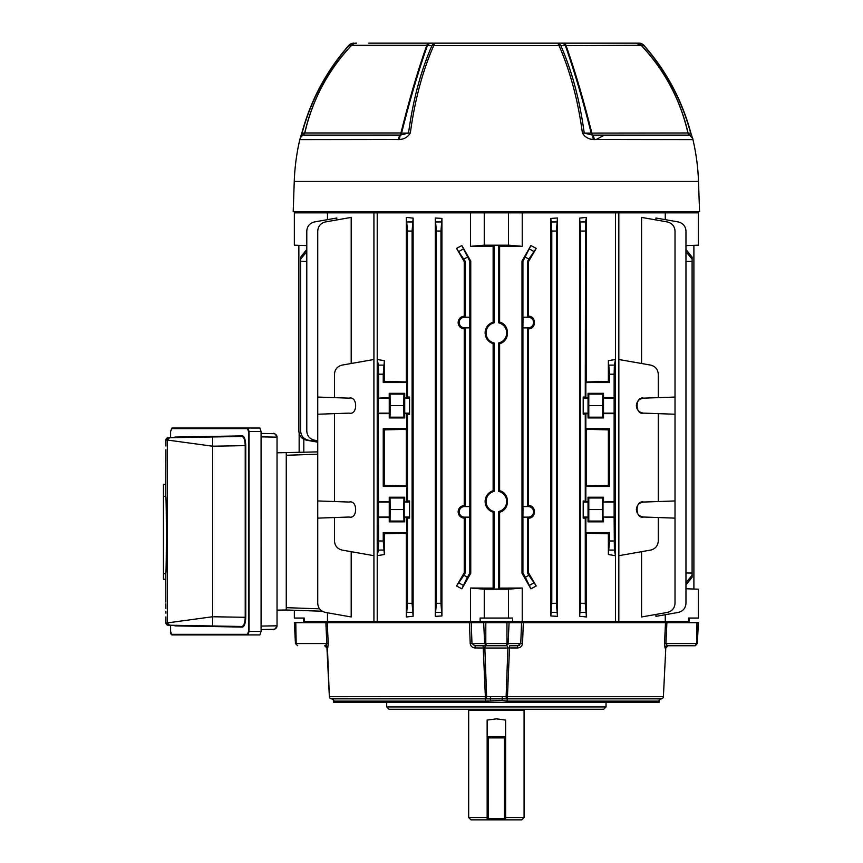 <?xml version="1.0" encoding="UTF-8"?>
<svg xmlns="http://www.w3.org/2000/svg" width="863" height="863" viewBox="0 0 863 863"><rect width="100%" height="100%" fill="white"/><g stroke="black" fill="none" stroke-linecap="round" stroke-linejoin="round"><path stroke-width="1.29" d="M689.17 618.059L689.17 621.522L665.265 621.522L665.265 614.715M469.763 317.239L464.477 317.239A5.275 5.275 0 0 0 459.192 322.525A5.275 5.275 0 0 0 464.477 327.8L469.763 327.8L469.828 317.185L465.211 317.185L464.229 316.214C460.529 316.645 458.49 318.749 458.113 322.525C458.48 326.29 460.518 328.393 464.229 328.835L465.211 327.864L465.211 506.505L469.828 506.505L469.828 327.864L465.211 327.864M469.763 506.57L464.477 506.57A5.275 5.275 0 0 0 459.192 511.845A5.275 5.275 0 0 0 464.477 517.131L469.763 517.131L469.828 506.505M464.229 328.835L464.229 505.535C460.529 505.977 458.49 508.08 458.113 511.845C458.48 515.621 460.518 517.724 464.229 518.156L465.211 517.196L465.211 573.032L464.229 572.773L464.229 518.156M667.638 622.676L667.53 621.522L512.611 621.522L522.223 621.522L522.223 588.037L499.612 588.102L499.612 512.244C510.098 509.742 510.098 493.172 499.612 490.68L499.612 343.69C510.098 341.198 510.098 324.628 499.612 322.126L499.612 246.268L522.223 246.333L508.501 245.178L484.251 245.178L484.251 212.848L470.529 212.848L470.529 246.333L493.14 246.268L494.068 245.329L494.068 322.848A10.324 10.324 0 0 0 494.068 342.978L494.068 491.392A10.324 10.324 0 0 0 494.068 511.522L494.068 589.041L493.14 588.102L470.529 588.037L484.251 589.192L484.251 618.059L512.611 618.059L512.611 621.522L470.529 621.522L470.529 588.037M493.14 246.268L493.14 322.126C488.091 323.959 485.416 327.552 485.103 332.913C485.405 338.264 488.091 341.867 493.14 343.69L493.14 490.68C488.091 492.503 485.416 496.096 485.103 501.457C485.405 506.818 488.091 510.411 493.14 512.244L494.068 511.522M493.14 343.69L494.068 342.978M636.355 509.537C636.797 513.938 639.203 516.441 643.582 517.023L658.286 517.541L658.286 540.982C657.908 545.826 655.373 548.857 650.659 550.076L618.847 555.686L618.847 359.493L650.659 365.103C655.373 366.322 657.908 369.353 658.286 374.197L658.286 397.638L643.582 398.156C639.203 398.749 636.797 401.241 636.355 405.642C636.797 410.044 639.203 412.536 643.582 413.129C639.203 412.536 636.797 410.044 636.355 405.642C636.797 401.241 639.203 398.749 643.582 398.156C634.941 395.901 634.941 415.383 643.582 413.129L658.286 413.647L658.286 501.543L643.582 502.05C639.203 502.644 636.797 505.135 636.355 509.537C636.797 513.938 639.203 516.441 643.582 517.023C634.941 519.278 634.941 499.796 643.582 502.05C639.203 502.644 636.797 505.135 636.355 509.537M609.505 374.197L608.361 360.658L608.361 381.403L586.43 381.964L586.43 217.4L585.535 221.953L585.265 397.056L583.194 397.056L583.194 414.229L588.037 413.647L588.037 417.951L603.507 417.951L602.741 417.185L602.741 394.1L603.507 393.334L603.507 397.638L614.132 397.638L614.132 374.197L609.505 374.197L609.505 382.557L608.361 381.403M608.361 360.658L615.502 359.493L614.391 365.103L614.132 374.197M603.507 417.951L603.507 413.647L614.132 413.647L614.132 501.543L602.989 502.05L602.989 517.023L614.132 517.541L614.391 550.076L615.502 555.686L615.502 359.493M615.502 555.686L608.361 554.521L609.505 540.982L614.132 540.982M583.194 518.124L583.194 500.95L583.194 518.124L585.265 518.124L585.265 603.323L586.43 616.969L586.43 533.215L608.361 533.776L608.361 554.521M586.43 616.969L579.623 616.258L580.648 603.323L585.265 603.323M585.265 231.047L580.648 231.047L579.623 218.112L579.623 616.258M579.623 218.112L586.43 217.4M522.989 517.131L528.275 517.131A5.275 5.275 0 0 0 533.55 511.845A5.275 5.275 0 0 0 528.275 506.57L522.989 506.57L522.924 517.196L527.541 517.196L527.541 573.032L528.523 572.773L528.523 518.156C536.398 518.383 536.419 505.33 528.523 505.535L528.523 328.835C536.398 329.051 536.419 315.998 528.523 316.214L528.523 261.597L536.214 248.393L528.836 259.105L527.541 261.338L528.523 261.597M528.523 572.773L536.214 585.977L530.896 588.814L521.996 573.28L521.996 261.09L530.896 245.556L536.214 248.393M557.455 218.005L557.455 616.365L550.821 615.945L550.821 218.425L557.455 218.005L556.408 231.047L556.408 603.323L557.455 616.365M685.966 245.61L698.404 245.178L698.404 212.848L618.825 212.848L618.825 621.522L615.535 621.522L615.535 212.848L484.251 212.848M522.223 246.333L522.223 212.848M522.223 588.037L508.501 589.192L508.501 618.059M325.114 622.676L325.222 621.522L480.141 621.522L480.141 618.059L484.251 618.059M508.501 589.192L484.251 589.192M688.48 621.522L688.48 618.059L698.404 618.059L698.404 589.192L685.966 588.76M294.348 610.26L322.201 611.231L286.268 609.979L294.348 610.26L294.348 618.059L304.272 618.059L304.272 621.522L303.582 621.522L303.582 618.059M327.487 612.784L327.487 621.522L304.272 621.522M351.187 363.506L351.187 217.4L325.362 221.953C320.658 223.172 318.113 226.203 317.735 231.047L317.735 414.229L349.17 413.129C357.811 415.383 357.811 395.901 349.17 398.156L317.735 397.056M351.187 551.673L351.187 616.969L325.362 612.417C320.658 611.198 318.113 608.167 317.735 603.323L317.735 518.124L334.466 517.541L334.466 540.982C334.844 545.826 337.379 548.857 342.093 550.076L373.906 555.686L373.906 359.493L342.093 365.103C337.379 366.322 334.844 369.353 334.466 374.197L334.466 397.638M470.529 212.848L377.217 212.848L377.217 621.522L373.927 621.522L373.927 212.848L294.348 212.848L294.348 245.178L306.786 245.61M327.487 219.655L327.487 212.848M317.735 440.766L314.412 440.184C309.709 438.976 307.163 435.944 306.786 431.09L306.786 231.047C307.163 226.203 309.709 223.172 314.412 221.953L336.807 218.005L336.807 219.936M665.265 212.848L665.265 219.655M655.945 614.434L655.945 616.365L678.34 612.417C683.043 611.198 685.589 608.167 685.966 603.323L685.966 231.047C685.589 226.203 683.043 223.172 678.34 221.953L655.945 218.005L655.945 219.936M641.565 363.506L641.565 217.4L667.39 221.953C672.094 223.172 674.639 226.203 675.017 231.047L675.017 397.056L658.286 397.638M658.286 517.541L675.017 518.124L675.017 603.323C674.639 608.167 672.094 611.198 667.39 612.417L641.565 616.969L641.565 551.673M334.466 413.647L334.466 501.543L317.735 500.95L317.735 414.229M334.466 517.541L349.17 517.023C357.811 519.278 357.811 499.796 349.17 502.05L334.466 501.543M383.237 374.197L383.237 382.557L406.905 382.557L406.905 397.638L404.715 397.638L404.715 393.334L389.245 393.334L389.245 397.638L378.113 398.156L378.62 540.982L383.237 540.982L384.391 554.521L377.25 555.686L377.25 359.493L384.391 360.658L383.237 374.197L378.62 374.197L378.62 397.638M383.237 382.557L384.391 381.403L406.322 381.964L406.322 217.4L413.129 218.112L413.129 616.258L406.322 616.969L406.322 533.215L384.391 533.776L384.391 554.521M384.391 360.658L384.391 381.403M378.62 374.197L378.361 365.103L377.25 359.493M377.25 555.686L378.361 550.076L378.62 540.982M614.132 413.647L614.132 397.638M614.132 517.541L614.132 501.543M586.43 381.964L585.848 382.557L609.505 382.557M585.848 382.557L585.848 397.638L585.265 397.056M588.037 417.951L588.803 417.185L588.803 394.1L588.037 393.334L588.037 397.638L585.848 397.638M588.037 393.334L603.507 393.334M493.14 512.244L493.14 588.102M464.229 316.214L464.229 261.597L456.538 248.393L461.856 245.556L469.828 261.338L469.828 317.185M469.828 261.338L470.756 261.09L461.856 245.556M470.756 261.09L470.756 573.28L461.856 588.814L456.538 585.977L464.229 572.773M441.932 615.945L441.932 218.425L440.961 231.047L440.961 603.323L441.932 615.945L435.297 616.365L436.344 603.323L440.961 603.323M440.961 231.047L436.344 231.047L435.297 218.005L435.297 616.365M435.297 218.005L441.932 218.425M528.523 505.535L527.541 506.505L522.924 506.505L522.924 327.864L527.541 327.864L528.523 328.835M527.541 327.864L527.541 506.505M527.541 517.196L528.523 518.156M522.924 517.196L522.924 573.032L525.373 577.271L528.836 575.265L527.541 573.032M464.229 505.535L465.211 506.505M464.229 261.597L465.211 261.338L465.211 317.185M465.211 261.338L456.538 248.393M465.211 573.032L463.916 575.265L467.379 577.271L469.828 573.032L470.756 573.28M469.763 517.131L469.828 573.032M469.828 517.196L465.211 517.196M528.523 316.214L527.541 317.185L522.924 317.185L522.924 261.338L530.896 245.556M527.541 261.338L527.541 317.185M499.612 588.102L498.685 589.041L498.685 511.522L499.612 512.244M499.612 490.68L498.685 491.392L498.685 342.978L499.612 343.69M494.068 491.392L493.14 490.68M499.612 322.126L498.685 322.848L498.685 245.329L499.612 246.268M494.068 322.848L493.14 322.126M298.857 245.329L298.857 431.09C299.234 435.944 301.77 438.976 306.484 440.184L317.735 442.169M693.895 245.329L693.895 589.041M498.685 511.522A10.324 10.324 0 0 0 498.685 491.392M498.685 342.978A10.324 10.324 0 0 0 498.685 322.848M494.068 245.329L498.685 245.329M498.685 589.041L494.068 589.041M306.786 251.672L300.648 259.105L300.648 431.09C301.025 435.944 303.571 438.976 308.274 440.184L317.735 441.856M300.648 261.338L306.786 261.392M300.648 259.105L300.648 257.109L306.786 249.461M685.966 261.392L692.104 261.338L692.104 573.032L685.966 572.978M685.966 249.461L692.104 257.109L692.104 259.105L685.966 251.672M692.104 261.338L692.104 259.105M692.104 573.032L692.104 577.271L685.966 584.909M522.989 327.8L528.275 327.8A5.275 5.275 0 0 0 533.55 322.525A5.275 5.275 0 0 0 528.275 317.239L522.989 317.239L522.924 327.864M522.924 261.338L521.996 261.09M522.924 573.032L521.996 573.28M608.361 533.776L609.505 532.633L609.505 540.982M603.507 517.541L603.507 521.845L602.741 521.079L602.525 509.537L602.741 497.994L603.507 497.228L603.507 501.543M585.265 518.124L588.037 517.541L588.037 521.845L603.507 521.845M585.848 517.541L585.848 532.633L586.43 533.215M609.505 532.633L585.848 532.633M585.848 413.647L585.848 428.728L586.43 429.31L586.43 485.869L585.848 486.452L609.505 486.452L608.361 485.308L586.43 485.869M608.361 485.308L608.361 429.882L609.505 428.728L585.848 428.728M609.505 428.728L609.505 486.452M585.848 486.452L585.848 501.543L583.194 500.95M588.037 521.845L588.803 521.079L588.803 497.994L588.037 497.228L588.037 501.543L585.848 501.543M588.037 497.228L603.507 497.228M585.265 414.229L585.265 500.95M580.648 231.047L580.648 603.323M583.194 414.229L583.194 397.056M588.037 501.543L588.037 517.541M588.037 413.647L588.037 397.638M603.507 413.647L603.507 397.638M317.735 518.124L317.735 500.95M349.17 502.05C357.811 499.796 357.811 519.278 349.17 517.023M349.17 413.129C357.811 415.383 357.811 395.901 349.17 398.156M658.286 413.647L675.017 414.229L675.017 500.95L658.286 501.543M378.62 413.647L389.245 413.647L389.245 417.951L404.715 417.951L404.715 413.647L406.905 413.647L406.905 428.728L383.237 428.728L383.237 486.452L406.905 486.452L406.905 501.543L404.197 502.05L404.197 517.023L406.905 517.541L406.905 532.633L383.237 532.633L383.237 540.982M404.715 517.541L404.715 521.845L403.949 521.079L403.733 509.537L403.949 497.994L404.715 497.228L389.245 497.228L389.245 501.543L378.62 501.543M404.715 497.228L404.715 501.543M406.905 413.647L407.487 414.229L407.487 500.95L406.905 501.543M406.905 428.728L406.322 429.31L384.391 429.882L384.391 485.308L406.322 485.869L406.322 429.31M406.322 485.869L406.905 486.452M413.129 218.112L412.104 231.047L407.487 231.047L407.487 397.056L406.905 397.638M407.487 231.047L406.322 217.4M406.322 381.964L406.905 382.557M404.715 521.845L389.245 521.845L390.011 521.079L390.227 509.537L390.011 497.994L389.245 497.228M378.62 517.541L389.245 517.541L389.245 521.845M608.361 429.882L586.43 429.31M384.391 533.776L383.237 532.633M383.237 486.452L384.391 485.308M384.391 429.882L383.237 428.728M406.322 616.969L407.487 603.323L412.104 603.323L413.129 616.258M406.905 517.541L407.487 518.124L407.487 603.323M406.905 532.633L406.322 533.215M675.017 414.229L675.017 397.056M675.017 518.124L675.017 500.95M412.104 231.047L412.104 603.323M407.487 414.229L409.558 414.229L409.558 397.056L407.487 397.056M407.487 518.124L409.558 518.124L409.558 500.95L407.487 500.95M436.344 231.047L436.344 603.323M556.408 231.047L551.791 231.047L551.791 603.323L556.408 603.323M551.791 231.047L550.821 218.425M550.821 615.945L551.791 603.323M467.379 577.271L461.856 588.814M456.538 585.977L463.916 575.265M528.836 575.265L536.214 585.977M530.896 588.814L525.373 577.271M685.966 582.698L692.104 575.265M277.034 452.816L317.735 451.878M317.735 454.186L286.268 455.276L286.268 607.671L319.558 608.825L320.842 610.227M588.803 394.1L602.741 394.1M589.019 405.642L602.525 405.642M588.803 417.185L602.741 417.185M588.803 497.994L602.741 497.994M589.019 509.537L602.525 509.537M588.803 521.079L602.741 521.079M389.245 417.951L390.011 417.185L390.227 405.642L390.011 394.1L389.245 393.334M404.715 417.951L403.949 417.185L390.011 417.185M403.949 417.185L403.733 405.642L390.227 405.642M403.733 405.642L403.949 394.1L390.011 394.1M403.949 394.1L404.715 393.334M404.715 413.647L404.715 397.638M389.245 413.647L389.245 397.638M403.949 497.994L390.011 497.994M403.949 521.079L390.011 521.079M403.733 509.537L390.227 509.537M389.245 501.543L389.245 517.541M409.558 397.056L409.558 414.229M409.558 500.95L409.558 518.124M484.251 245.178L470.529 246.333M508.501 245.178L508.501 212.848M615.535 212.848L618.825 212.848M373.927 212.848L377.217 212.848M299.148 452.525L299.148 433.42M303.819 439.278L303.819 452.363M523.83 709.257L524.078 710.184L468.674 710.184L468.674 817.541L487.142 817.541M468.674 817.541L470.982 819.85L487.142 819.85L487.142 720.087L496.376 718.847L505.61 720.087L505.61 819.85L521.77 819.85L524.078 817.541L505.61 817.541M487.142 819.85L505.61 819.85M368.695 43.15L638.868 43.15A6.926 6.537 90 0 1 643.895 45.653L641.543 45.61C664.92 70.755 680.422 99.914 688.07 133.085L690.659 133.075C681.824 100.345 666.236 71.208 643.895 45.653L644.068 45.502C666.419 71.068 682.029 100.237 690.885 133.021L689.515 135.07A3.236 3.118 90 0 1 688.07 133.085L687.94 132.988M532.223 43.15L624.057 43.15M472.363 43.15L520.389 43.15M460.518 43.15L456.775 43.15M577.66 43.15L578.555 43.15M692.622 138.576L692.946 139.601L593.086 139.482C588.458 139.202 584.898 137.044 582.406 133.021C578.005 100.259 570.195 71.09 558.997 45.512L433.755 45.512A6.926 3.959 -156.2 0 0 431.91 45.653A6.926 5.254 -90 0 1 435.955 43.15A6.926 2.923 90 0 0 433.755 45.512C422.557 71.09 414.747 100.259 410.346 133.021C407.854 137.044 404.294 139.202 399.666 139.482L299.806 139.601A6.926 6.926 0 0 1 303.215 135.103L400.518 135.07A3.236 2.298 90 0 0 401.586 133.085L408.533 133.075C412.935 100.345 420.723 71.208 431.91 45.653L427.379 45.61C418.512 70.755 409.914 99.914 401.586 133.085L400.939 132.978C409.245 99.698 417.865 70.475 426.786 45.308L351.608 45.308A6.926 6.926 0 0 1 356.635 43.15M431.403 43.15A6.926 5.264 -90 0 0 427.379 45.61L426.786 45.308A6.926 3.333 -90 0 1 429.202 43.15M399.666 139.482A6.926 3.096 78.5 0 1 400.518 135.07L408.533 133.075A6.926 1.543 7.6 0 1 410.346 133.021M397.746 139.601L398.436 139.601A6.926 3.452 90 0 1 400.141 135.103A3.236 1.607 90 0 0 400.939 132.978L304.822 132.978L303.215 135.103A3.236 3.236 -90 0 0 304.822 132.978C312.514 99.536 328.113 70.313 351.608 45.308L348.857 45.653C326.516 71.208 310.928 100.345 302.093 133.075L303.237 135.07A6.926 6.807 -164.1 0 0 299.936 139.137L301.867 133.021L304.682 133.085C312.428 99.73 327.94 70.572 351.209 45.61A6.926 6.526 -90 0 1 356.203 43.15M563.55 43.15A6.926 3.333 90 0 1 565.966 45.308C574.834 70.291 583.453 99.515 591.813 132.978A3.236 1.607 -90 0 0 592.611 135.103L689.526 135.103A6.926 6.926 90 0 1 692.946 139.601A217.756 217.756 0 0 1 698.501 181.446L699.559 211.694L293.193 211.694L294.251 181.446A217.756 217.756 0 0 1 299.806 139.601M692.903 139.482A6.926 6.807 164.1 0 0 692.827 139.18L692.838 139.191C691.641 138.339 695.535 141.187 689.526 135.103A3.236 3.236 0 0 1 687.93 132.978L591.166 133.085A3.236 2.298 -90 0 0 592.234 135.07L592.611 135.103A6.926 3.452 -90 0 1 594.316 139.601L596.204 139.482L604.456 135.103M348.684 45.502A6.926 6.926 0 0 1 353.884 43.15A6.926 6.537 -90 0 0 348.857 45.653L348.695 45.512C326.333 71.068 310.723 100.237 301.867 133.021M591.166 133.085C582.784 99.73 574.186 70.572 565.373 45.61L560.842 45.653C572.029 71.208 579.817 100.345 584.219 133.075L591.166 133.085M687.93 132.978C680.238 99.536 664.639 70.313 641.144 45.308L565.373 45.61A6.926 5.264 90 0 0 561.349 43.15M582.406 133.021A6.926 1.543 -7.6 0 1 584.219 133.075L592.234 135.07A6.926 3.096 -78.5 0 1 593.086 139.482M636.549 43.15A6.926 6.526 90 0 1 641.543 45.61L641.112 45.308M690.885 133.021L692.827 139.159A6.926 6.807 164.1 0 0 689.515 135.07L689.526 135.103M560.842 45.653A6.926 3.959 156.2 0 0 558.997 45.512A6.926 2.923 90 0 0 556.797 43.15A6.926 5.254 90 0 1 560.842 45.653M261.155 433.409L273.625 433.69A3.463 3.463 0 0 1 277.034 437.153L261.155 436.872L261.079 433.409L272.913 433.647C274.056 432.719 275.426 433.884 277.034 437.153L277.034 625.804L261.155 626.074L261.079 436.872M277.034 610.141L286.268 609.979L286.268 452.967M273.625 629.267A3.463 3.463 180 0 0 277.034 625.804A3.463 3.463 180 0 1 273.625 629.267L261.079 629.537L261.079 626.074M167.379 437.897A2.309 2.309 89 0 1 168.145 437.746L241.823 436.462A0.583 0.55 89 0 0 242.352 435.891C244.369 436.29 245.502 439.537 245.75 445.642L245.75 617.315C245.502 623.399 244.369 626.646 242.352 627.067A0.583 0.55 91 0 0 241.823 626.484L168.145 625.2A2.309 2.309 0 0 1 165.879 622.989M165.869 622.903A2.309 2.309 0 0 1 165.869 622.892L165.869 616.905L165.869 622.892L167.325 622.913L212.632 616.743L212.632 446.203L167.325 440.033L165.869 440.054L165.869 446.042L165.869 440.054L168.145 437.746L165.869 440.054A2.309 2.309 0 0 1 165.869 440.044M165.772 602.072L165.761 579.235L163.441 579.235L163.441 484.305L165.772 484.305L165.869 449.763M165.793 459.429L165.836 454.984M259.892 428.037L261.079 431.5L261.079 631.446L259.892 634.909L172.147 634.909A0.583 0.55 -90 0 1 171.597 634.337L247.519 634.337L248.512 631.446L248.512 431.5L247.519 428.609A0.583 0.55 -90 0 1 248.069 428.037L259.892 428.037M165.772 484.305L165.772 496.419C166.548 497.379 166.548 572.687 165.772 573.69L165.772 579.235M241.823 626.484C243.83 626.117 244.963 623.064 245.221 617.315L245.221 445.642L212.632 446.203L212.632 436.969L172.449 437.67M172.449 625.276L174.391 625.308A0.583 0.55 91 0 1 174.93 625.88L174.337 625.308M168.145 625.2L200.432 625.761L168.145 625.2L165.869 622.892L168.145 625.2M245.75 445.642L245.221 445.642C244.973 439.893 243.841 436.84 241.823 436.462M247.519 428.609L171.597 428.609A0.583 0.55 -90 0 1 172.147 428.037L248.069 428.037L249.062 431.5L249.062 631.446L248.069 634.909A0.583 0.55 -90 0 1 247.519 634.337M165.772 573.69L163.441 573.69M165.772 496.419L163.441 496.419M174.466 437.627L174.391 437.638A0.583 0.55 89 0 0 174.93 437.066L242.352 435.891M504.456 819.85L488.296 819.85L504.456 819.85A1.154 1.154 0 0 0 505.61 818.696A1.154 1.154 0 0 1 504.456 819.85A1.154 1.154 0 0 0 505.61 818.696L504.456 818.696L504.456 737.887L488.296 737.887L488.296 818.696L504.456 818.696L504.456 819.85M488.296 736.732L504.456 736.732L488.296 736.732A1.154 1.154 0 0 0 487.142 737.887L488.296 737.887L488.296 736.732A1.154 1.154 0 0 0 487.142 737.887A1.154 1.154 0 0 1 488.296 736.732M487.142 818.696A1.154 1.154 0 0 0 488.296 819.85L488.296 818.696L487.142 818.696A1.154 1.154 0 0 0 488.296 819.85M505.61 737.887A1.154 1.154 0 0 0 504.456 736.732A1.154 1.154 0 0 1 505.61 737.887L504.456 737.887L504.456 736.732M603.733 709.257L389.019 709.257L386.71 706.948L606.042 706.948L603.733 709.257M386.71 702.331L386.71 706.948M606.042 702.331L606.042 706.948M327.444 648.027L329.364 696.678A2.309 2.309 0 0 0 331.619 698.868L485.459 698.868L483.237 647.951L484.855 648.027L486.613 696.592L506.128 696.592L507.897 648.027L509.515 647.951L507.444 696.678L663.388 696.678A2.309 2.309 0 0 1 661.134 698.868L660.734 698.911A2.309 2.309 78.9 0 1 660.961 698.879M659.256 699.925L658.879 701.134A2.309 2.309 90 0 1 661.134 698.868A2.309 2.309 90 0 0 663.388 696.678L665.805 647.951L668.113 645.761A2.309 2.298 90 0 0 665.805 647.951L668.113 645.761A2.309 2.298 -90 0 0 665.805 647.951L663.399 696.668A2.309 2.309 0 0 1 661.134 698.868L507.293 698.868L507.088 701.134L502.05 700.454L485.664 701.134L333.873 701.134L333.603 700.454A2.309 2.265 -10.6 0 0 333.582 700.163M506.959 622.676L506.959 643.571L506.225 645.761L475.049 645.761L471.985 643.571L520.767 643.571L521.543 622.676L471.209 622.676L471.985 643.571L470.206 643.571L469.44 622.676L327.239 622.676L328.231 643.571L327.746 647.951L326.948 647.951L329.353 696.668A2.309 2.309 0 0 0 331.619 698.868L331.619 698.868A2.309 2.309 -90 0 1 329.364 696.678L486.613 696.592A2.309 1.154 90 0 1 485.491 698.868L507.293 698.868A2.309 1.154 90 0 1 506.128 696.592L507.444 696.678L507.088 701.134M667.121 645.761L694.995 645.761L667.293 645.761L665.912 643.571L697.304 643.571L698.404 622.676L666.894 622.676L665.912 643.571L664.521 643.571L665.502 622.676L523.215 622.676M659.559 699.559L659.213 702.331L333.539 702.331L333.496 699.979M507.142 701.134L658.879 701.134A2.309 2.309 78.9 0 1 660.734 698.911L661.134 698.868M327.67 662.353L327.606 661.241M663.399 696.668L665.47 654.596M665.082 662.353L664.715 669.753M664.521 643.571L665.006 647.951A2.309 2.287 -90 0 1 667.293 645.761L666.819 645.643M521.543 622.676L523.312 622.676L522.547 643.571C522.018 646.376 520.313 647.833 517.412 647.951L509.515 647.951L509.688 645.761L517.703 645.761L517.412 647.951M470.206 643.571C470.734 646.376 472.449 647.833 475.33 647.951L475.049 645.761L474.089 645.653M486.279 645.761L506.473 645.761L486.279 645.761A2.309 1.424 -90 0 0 484.855 648.027L475.33 647.951M469.44 622.676L471.209 622.676M665.502 622.676L666.894 622.676M696.98 622.676L696.56 643.571L694.995 645.761L697.304 643.571L698.404 622.676M327.746 647.951A2.309 2.287 90 0 0 325.459 645.761L325.631 645.761M328.231 643.571L326.84 643.571L325.858 622.676L294.348 622.676L295.448 643.571L294.348 622.676M325.858 622.676L327.25 622.676M519.623 645.276L517.908 645.761M506.225 645.761L508.08 643.571L507.8 644.661M695.815 645.61L694.995 645.761M325.459 645.761L326.84 643.571L296.192 643.571L295.772 622.676M297.757 645.761L295.448 643.571L297.757 645.761M326.948 647.951A2.309 2.298 90 0 0 324.65 645.761L326.948 647.951L329.353 696.668M325.491 645.761L326.387 645.276M483.064 645.761L483.237 647.951M483.668 622.676L484.672 643.571L486.527 645.761L485.793 643.571L485.793 622.676M506.473 645.761A2.309 1.424 -90 0 1 507.897 648.027L484.855 648.027M522.547 643.571L520.767 643.571L517.703 645.761M490.583 696.592A2.309 0.69 90 0 1 490.26 698.523L490.702 700.454M502.169 696.592A2.309 0.69 90 0 0 502.493 698.523L502.05 700.454M331.791 698.879A2.309 2.309 -78.9 0 1 333.873 701.134A2.309 2.309 -90 0 0 331.619 698.868L332.018 698.911M485.61 701.134L485.459 698.868L485.664 701.134M464.477 327.8L464.477 328.598M464.477 517.131L464.477 517.919M467.379 257.109L463.916 259.105M528.836 259.105L525.373 257.109M389.763 413.129L378.113 413.129M389.763 398.156L378.113 398.156M409.019 398.156L404.197 398.156M409.019 413.129L404.197 413.129M389.763 517.023L378.113 517.023M389.763 502.05L378.113 502.05M409.019 502.05L404.197 502.05M409.019 517.023L404.197 517.023M602.989 398.156L614.639 398.156M602.989 413.129L614.639 413.129M583.733 413.129L588.555 413.129M583.733 398.156L588.555 398.156M602.989 502.05L614.639 502.05M602.989 517.023L614.639 517.023M583.733 517.023L588.555 517.023M583.733 502.05L588.555 502.05M528.275 317.239L528.275 316.451M528.275 327.8L528.275 328.598M464.477 506.57L464.477 505.772M464.477 317.239L464.477 316.451M528.275 506.57L528.275 505.772M528.275 517.131L528.275 517.919M533.614 583.01L529.688 585.276M463.064 585.276L459.138 583.01M529.688 249.094L533.614 251.36M459.138 251.36L463.064 249.094M609.246 365.103L614.391 365.103M378.361 365.103L383.506 365.103M551.522 221.953L556.667 221.953M407.217 221.953L412.374 221.953M436.074 221.953L441.23 221.953M580.378 221.953L585.535 221.953M614.391 550.076L609.246 550.076M441.23 612.417L436.074 612.417M585.535 612.417L580.378 612.417M556.667 612.417L551.522 612.417M412.374 612.417L407.217 612.417M383.506 550.076L378.361 550.076M487.142 736.732L505.61 736.732M698.501 181.446L294.251 181.446M304.812 132.988L304.682 133.085A3.236 3.118 -90 0 1 303.237 135.07L303.226 135.103M638.868 43.15A6.926 6.904 -90 0 1 644.057 45.512A6.926 6.926 0 0 0 638.868 43.15M277.034 437.153A3.463 3.463 0 0 0 273.625 433.69M242.352 627.067L174.93 625.88M174.337 437.638L174.93 437.066M170.604 625.244L170.604 631.446L171.597 634.337M171.597 428.609L170.604 431.5L170.604 437.703M169.59 625.222L167.325 622.913L167.325 440.033L169.59 437.724M212.632 625.977L212.632 616.743L245.75 617.315M261.079 431.5L248.512 431.5M248.512 631.446L261.079 631.446M508.08 643.571L509.084 622.676M524.078 710.184L524.078 817.541M468.922 709.257L468.674 710.184M641.144 45.308L636.117 43.15M261.155 629.537L272.913 629.3C274.056 630.227 275.426 629.062 277.034 625.804M172.147 428.037L170.572 431.5L170.572 437.703M165.761 462.061L165.782 460.723M168.145 437.746A2.309 2.309 0 0 0 165.879 439.957M165.793 603.82L165.836 608.437M165.858 611.274L165.869 613.172M170.572 625.244L170.572 631.446C170.626 633.712 171.154 634.866 172.147 634.909M333.571 700.066L332.007 698.911L333.603 700.195M659.181 700.066L660.745 698.911L659.181 700.066"/></g></svg>
